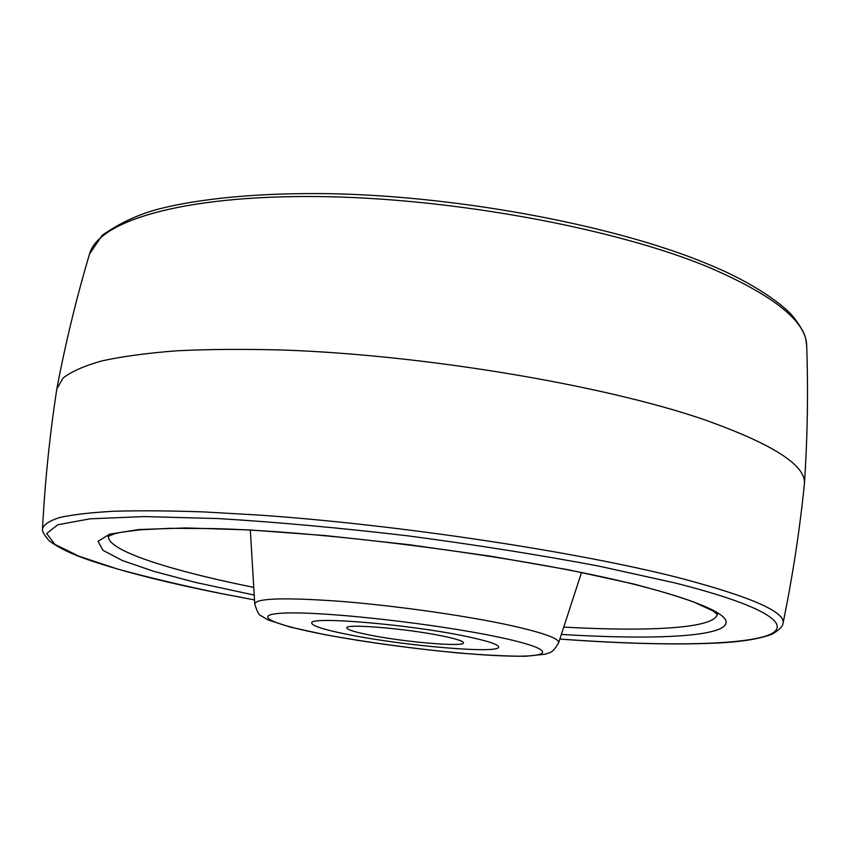 <?xml version="1.0" encoding="UTF-8"?>
<svg xmlns="http://www.w3.org/2000/svg" width="850" height="850" viewBox="0 0 850 850"><rect width="100%" height="100%" fill="white"/><g stroke="black" fill="none" stroke-linecap="round" stroke-linejoin="round"><path stroke-width="1.27" d="M350.051 634.929C325.263 630.073 312.502 626.131 311.748 623.103C307.966 615.984 408.159 624.208 465.056 636.161C487.316 640.794 498.514 644.417 498.631 647.041C499.471 654.032 406.056 646.085 350.051 634.929C325.263 630.073 312.502 626.131 311.748 623.103C307.966 615.984 408.159 624.208 465.056 636.161C487.316 640.794 498.514 644.417 498.631 647.041C499.471 654.032 406.056 646.085 350.051 634.929M782.967 623.592C786.154 612.202 751.623 596.976 679.362 577.904C578.011 551.926 399.192 524.79 259.59 515.111L203.575 511.913C169.416 510.723 139.581 510.499 114.07 511.243C91.279 512.497 73.312 514.548 60.169 517.395C49.757 520.625 43.871 524.408 42.5 528.732C44.986 481.419 49.768 434.786 56.844 388.843L63.112 378.038C71.315 371.599 84.235 365.893 101.873 360.91C122.251 356.447 147.231 353.079 176.811 350.795C208.845 349.212 244.439 348.967 283.603 350.051C424.788 355.045 602.48 384.986 702.599 419.114C772.544 443.774 806.469 465.428 804.387 484.096L804.344 484.606C799.606 530.846 792.487 577.171 782.967 623.592C782.786 624.081 783.371 627.64 771.811 634.366C759.018 638.977 741.221 641.846 718.431 642.982C675.803 645.023 622.944 643.726 559.852 639.072M370.175 635.141C354.971 632.134 347.183 629.712 346.8 627.874C344.781 623.454 406.502 628.543 441.979 635.917C456.195 638.839 463.367 641.134 463.505 642.823C464.376 647.19 405.301 642.207 370.175 635.141M89.526 254.044L102.159 235.333C118.49 223.879 136.17 215.422 155.199 209.961C198.199 198.411 260.376 192.376 333.816 193.758C464.238 196.732 618.067 226.429 707.923 264.127C754.747 283.209 785.474 306.181 794.282 318.081C806.979 335.123 805.577 338.651 806.692 345.918C806.501 321.725 774.201 295.651 709.803 267.707C615.655 228.204 450.022 197.519 315.446 196.541C180.561 195.458 98.079 221.553 89.526 254.044C76.489 297.797 65.631 342.571 56.929 388.344M559.863 639.051C650.664 645.66 730.076 645.947 763.438 636.778C795.972 627.608 772.629 607.569 674.815 582.898L598.729 566.079C539.325 554.901 475.681 544.818 407.809 535.829C340.096 527.892 277.015 522.144 218.599 518.585L144.266 516.577L90.111 518.829L57.779 524.758L46.686 533.534L54.761 544.308L79.167 556.293L116.854 568.82C147.443 577.246 182.07 585.459 220.724 593.459L254.501 599.93L220.479 593.438C167.833 582.93 124.727 572.05 91.184 560.819C73.483 554.986 59.521 548.367 49.321 540.961C40.928 531.346 42.659 529.571 42.5 528.732M254.214 595.074L195.001 582.282L153.903 571.359L122.442 560.564L103.02 550.364L98.037 541.354L109.565 534.183L138.943 529.518L186.192 527.956L249.613 529.943L325.507 535.585L408.351 544.606L491.534 556.325L568.374 569.787L633.144 583.865C712.47 604.626 741.051 619.767 718.866 629.308C697.351 637.914 635.811 638.977 561.361 634.419M108.534 536.148C106.282 549.982 167.546 569.755 248.721 586.351L253.757 587.371M563.752 627.088C648.964 631.911 715.838 628.362 717.198 614.114M250.336 530.124L254.745 603.893C256.233 598.198 284.824 597.348 340.531 601.343C394.103 605.593 462.421 615.188 506.642 624.601C542.268 632.368 559.597 638.446 558.631 642.823L581.496 572.549M325.274 634.663C381.416 645.405 462.506 654.914 508.927 656.062C556.017 657.358 555.656 648.869 495.582 636.491C436.082 624.102 333.752 612.404 290.987 612.935C247.318 613.275 268.738 623.942 325.274 634.663M806.692 345.918C808.286 391.542 807.511 437.601 804.387 484.096M108.056 536.477L113.751 534.034L120.434 532.408L139.432 529.847L170.319 528.307L213.318 528.583C329.757 531.388 525.938 557.324 631.731 583.716C657.942 590.272 678.746 596.424 694.121 602.172L712.746 610.799L717.581 614.561M558.631 642.823C552.086 654.022 549.876 652.194 545.296 654.192L526.129 656.242C508.566 656.317 485.499 655.191 456.918 652.843C410.592 648.327 366.456 642.249 324.509 634.589L290.073 627.045L268.005 619.884L261.131 615.793C259.091 615.357 256.966 611.394 254.745 603.893"/></g></svg>
